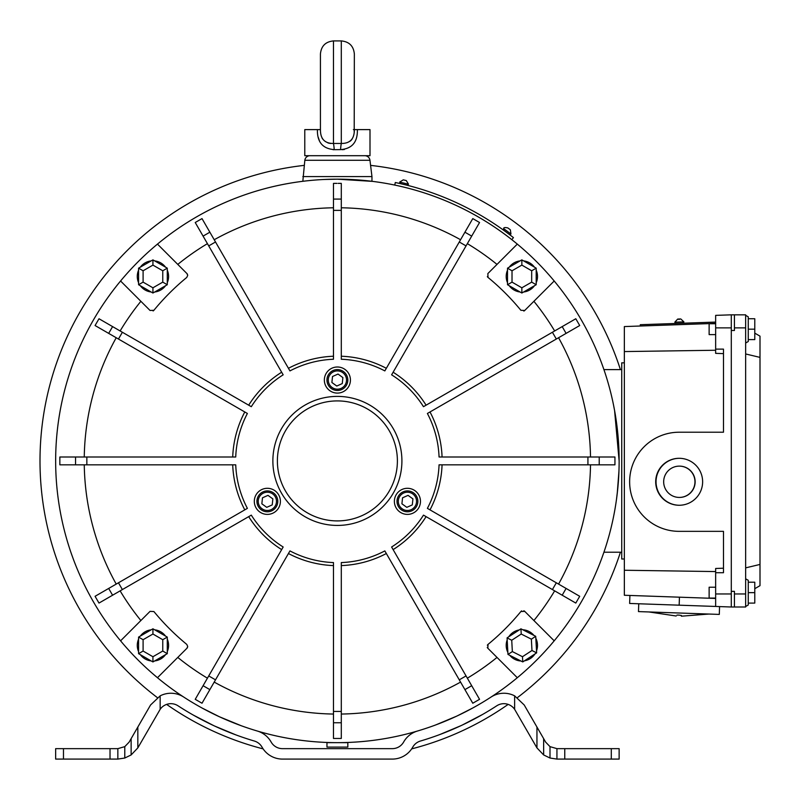 <?xml version="1.0" encoding="UTF-8"?>
<svg xmlns="http://www.w3.org/2000/svg" width="800" height="800" viewBox="0 0 800 800"><rect width="100%" height="100%" fill="white"/><g stroke="black" fill="none" stroke-linecap="round" stroke-linejoin="round"><path stroke-width="1.2" d="M372.61 181.38L337.39 179.17L324.22 179.48M304.73 181.07L302.17 181.38L302.83 181.3L304.83 160.28A5.22 5.22 0 0 1 310 155.7M507.07 236L502.87 232.89M405.7 187.58L403.16 186.96M55.65 460.91A281.74 281.74 0 0 1 157.47 244.1L186.95 273.58L187.71 275.42L186.76 277.44A237.39 237.39 0 0 0 153.91 310.28L150.05 310.47L120.58 281A281.74 281.74 0 0 0 120.58 640.83L150.05 611.36L153.91 611.55A237.39 237.39 0 0 0 186.76 644.39L187.71 646.41L186.95 648.25L157.47 677.72A281.74 281.74 0 0 0 517.31 677.72L487.84 648.25L488.03 644.39A237.39 237.39 0 0 0 520.87 611.55L524.73 611.36L554.2 640.83A281.74 281.74 0 0 0 619.13 460.91L614.58 410.5M192.71 702.67L194.44 703.69M193.29 703.01L191.57 701.98M160.03 679.82L161.59 681.07M158.45 676.74L157.47 677.72L152.3 673.32M154.32 675.06L159 678.98M130.9 652.58L132.27 654.05M131.36 653.08L130 651.61M105.9 621.51L107.05 623.15M106.29 622.07L105.15 620.42M85.55 587.21L86.45 589.01M85.85 587.82L84.96 586.03M70.24 550.39L70.88 552.29M70.46 551.04L69.82 549.13M60.28 511.78L60.65 513.75M60.41 512.45L60.05 510.47M168.99 686.78L168.37 686.32M166.85 685.17L165.71 684.3M164.37 683.26L163.63 682.69M162.88 682.1L162.04 681.43M124.46 645.41L124.93 645.94L124.46 645.41M125.03 646.07L125.49 646.58M126.69 647.95L128.08 649.51M132.72 654.53L133.86 655.73M136.02 657.96L137.9 659.86M138.2 660.16L138.7 660.66L138.2 660.16M136.86 658.81L135.87 657.81M134.67 656.56L134.04 655.91M133.35 655.2L132.58 654.38M130.59 652.25L129.76 651.35M129.61 651.19L125.89 647.04M100.96 614.14L101.35 614.74M102.34 616.25L103.56 618.07M107.39 623.63L108.89 625.72M110.26 627.61L111.81 629.7M110.89 628.47L110.04 627.32M109.04 625.94L108.5 625.19M107.94 624.4L107.25 623.43M105.62 621.09L104.98 620.16M104.77 619.86L104.07 618.83M103.43 617.88L101.68 615.25M81.65 579.12L81.97 579.82M82.68 581.33L83.73 583.53M86.69 589.46L87.84 591.68M88.47 592.88L90.21 596.11M89.48 594.76L88.8 593.5M88 591.99L87.58 591.19M87.11 590.28L86.56 589.21M85.3 586.71L84.66 585.44M84.62 585.35L84.03 584.14M83.58 583.22L82.23 580.37M67.24 540.88L67.45 541.6L67.24 540.88M67.49 541.73L67.73 542.51M68.11 543.78L69.01 546.63M71.03 552.71L71.78 554.87M72.27 556.24L73.58 559.8M73.6 559.85L73.28 559.02M73.04 558.36L70.92 552.4M70.04 549.8L69.72 548.83M69.6 548.46L69.14 547.03M68.84 546.1L67.93 543.17M58.66 502L58.89 503.53M59.1 504.88L59.34 506.35M59.35 506.39L59.64 508.16M61.45 517.77L62.43 522.34M481.49 703.01L483.21 701.98M482.07 702.67L480.35 703.69M554.2 640.83A281.74 281.74 0 0 1 517.31 677.72L515.78 678.98M514.76 679.82L513.19 681.07M467.35 678.18A253.16 253.16 0 0 0 497.01 657.42L517.31 677.72L522.49 673.32M543.42 653.08L544.79 651.61M543.89 652.58L542.52 654.05M568.49 622.07L569.63 620.42M568.88 621.51L567.73 623.15M588.93 587.82L589.83 586.03M589.23 587.21L588.33 589.01M604.33 551.04L604.96 549.13M604.54 550.39L603.9 552.29M519.51 675.88L517.95 677.19M505.8 686.78L506.41 686.32M506.68 686.12L511.15 682.69M511.9 682.1L512.74 681.43M518.06 677.1L520.47 675.06M550.32 645.41L549.85 645.94L550.32 645.41M549.75 646.07L549.3 646.58M548.09 647.95L546.7 649.51M542.06 654.53L540.25 656.43M538.76 657.96L536.88 659.86M536.58 660.16L536.08 660.66L536.58 660.16M537.93 658.81L538.91 657.81M540.12 656.56L540.75 655.91M541.43 655.2L542.2 654.38M544.19 652.25L545.02 651.35M545.17 651.19L548.89 647.04M574.3 613.4L573.91 614L574.3 613.4M573.82 614.14L573.43 614.74M572.44 616.25L571.22 618.07M567.39 623.63L565.9 625.72M564.52 627.61L562.98 629.7M563.89 628.47L564.74 627.32M565.74 625.94L566.28 625.19M566.84 624.4L567.53 623.43M569.17 621.09L569.8 620.16M570.01 619.86L570.71 618.83M571.36 617.88L573.1 615.25M593.13 579.12L592.81 579.82M592.1 581.33L591.05 583.53M588.09 589.46L586.95 591.68M586.31 592.88L584.57 596.11M585.31 594.76L585.98 593.5M586.78 591.99L587.2 591.19M587.67 590.29L588.22 589.21M589.49 586.71L590.12 585.44M590.16 585.35L590.75 584.14M591.2 583.22L592.55 580.37M607.29 541.73L607.06 542.51M606.67 543.78L605.77 546.63M603.76 552.71L603 554.87M602.51 556.24L601.21 559.8M601.19 559.85L601.5 559.02M601.74 558.36L603.86 552.4M604.74 549.8L605.06 548.83M605.18 548.46L605.65 547.03M605.94 546.1L606.86 543.17M614.38 512.45L614.74 510.47M614.5 511.78L614.13 513.75M364.78 155.7A5.22 5.22 0 0 1 369.96 160.28L371.96 176.57L302.83 176.57M371.96 176.57L371.96 181.3M403.77 184.42L401.1 183.8M504.32 230.72L506.53 232.34L504.32 230.72M508.72 233.98L503.91 230.4L503.63 228.57C503.61 227.5 505.02 227.29 507.87 227.94L510.34 229.77L507.87 227.94L510.34 229.77L510.97 234.01L503.63 228.57C503.61 227.5 505.02 227.29 507.87 227.94L509.1 228.86L507.87 227.94M511.81 239.66L513.43 237.61A284.35 284.35 0 0 0 395.3 182.52L394.77 185.08M508.62 233.89L506.53 232.34L508.62 233.9M357.37 129.61C357.7 142.07 352.09 148.74 340.55 149.62A7.83 0.76 -85.6 0 1 341.3 143.47L341.3 40.91L333.48 40.91L333.48 143.47L341.3 143.47C350.09 143.51 354.44 138.89 354.34 129.61L370 129.61L370 155.7L304.78 155.7L304.78 129.61L320.44 129.61C320.35 138.89 324.7 143.51 333.48 143.47A7.83 0.76 -94.4 0 1 334.24 149.62C322.71 148.75 317.1 142.08 317.41 129.61M318.25 137.27L319.42 140.79M333.06 149.69L340.55 149.62M342.09 149.69L344.36 149.52M353.38 129.61L354.3 129.61M341.3 40.91C349.23 41.69 353.57 46.03 354.35 53.96L354.2 132.38M352.12 139.05L351.3 140.11M351.25 140.17L350.29 141.09M330.67 143.49L328 142.97M322.67 139.05L321.99 137.87M347.83 742.65L326.96 742.65L326.96 747.09L347.83 747.09L347.83 742.65M214.48 725.97L222.77 729.67M213.5 725.52L212.9 725.24L213.5 725.52M212.77 725.18L211.11 724.39L212.77 725.18M200.52 719.05L198.58 718.01L200.52 719.05M198.29 717.85L196.38 716.81L198.29 717.85M194.58 715.81L193.23 715.04L194.58 715.81M192.79 714.79L200.92 719.26M217.01 715.64L216.24 715.28L217.01 715.64M207.76 711.06L205.57 709.91L207.76 711.06M213.62 725.57L193.17 715.01M219.56 716.83L201.83 707.9M199.98 706.87L198.7 706.15M235.94 734.91L214.69 726.07M214.25 725.87L213.07 725.32M241.1 725.68L219.4 716.76M482.63 714.43L462.22 725.08M469.67 721.43L467.79 722.37L469.67 721.43M467.5 722.52L465.56 723.48L467.5 722.52M461.13 725.59L462.02 725.17L461.13 725.59M461.83 725.26L470.17 721.18M478.4 704.83L476.62 705.85M476.09 706.14L474.79 706.88M466.89 711.13L464.83 712.18L466.89 711.13M460.49 714.34L457.62 715.71L460.49 714.34M457.15 715.93L472.95 707.9M456.76 716.12L435.68 724.95M455.24 716.82L455.81 716.56M461.1 725.61L439.93 734.5M439.52 734.65L448.17 731.27M457.77 715.64L456.46 716.25M435.27 725.1L434.29 725.47M196.38 704.83L196.94 705.14M199.55 706.63L201.34 707.63M202.06 708.02L205.99 710.13M218.78 716.47L227.02 720.13M491.07 697.05A23.48 23.48 0 0 1 514.63 695.85L514.63 709.33A13.04 13.04 0 0 0 496.77 705.79A292.17 292.17 0 0 1 420.39 741.05A13.04 13.04 0 0 0 412.74 747.15A23.48 23.48 0 0 1 392.29 759.09L282.49 759.09A23.48 23.48 0 0 1 262.04 747.15A13.04 13.04 0 0 0 254.39 741.05A292.17 292.17 0 0 1 178.02 705.79A13.04 13.04 0 0 0 160.16 709.33L137.83 747.9L131.13 754.95L124.78 758.03L117.83 759.09L55.65 759.09L55.65 748.65L110.02 748.65L110.02 759.09M183.71 697.05A23.48 23.48 0 0 0 160.16 695.85L150.57 704.98L129.12 742.13L124.78 746.64L117.83 748.65L110.02 748.65M611.3 759.09L611.3 748.65L619.13 748.65L619.13 759.09L556.96 759.09L550 758.03L543.65 754.95L536.95 747.9L514.63 709.33M417.43 731.04A23.48 23.48 0 0 0 403.65 742.02A13.04 13.04 0 0 1 392.29 748.65L282.49 748.65A13.04 13.04 0 0 1 271.13 742.02A23.48 23.48 0 0 0 257.35 731.04M456.09 716.43L465.1 712.04M434.59 725.36L443.93 721.73M514.63 695.85L524.21 704.98L545.66 742.13L550 746.64L550 758.03M611.3 748.65L556.96 748.65L550 746.64M620.42 552.22A297.39 297.39 0 0 1 517.48 697.58M508.15 704.4A297.39 297.39 0 0 1 411.66 748.88M263.12 748.88A297.39 297.39 0 0 1 166.64 704.4M157.31 697.58A297.39 297.39 0 0 1 304.2 165.38M370.58 165.38A297.39 297.39 0 0 1 620.42 369.61M186.95 273.58A2.61 2.61 0 0 1 187.51 274.42M280.4 501.35A13.04 13.04 0 0 1 267.36 514.39A13.04 13.04 0 0 1 254.31 501.35A13.04 13.04 0 0 1 267.36 488.3A13.04 13.04 0 0 1 280.4 501.35M420.47 501.35A13.04 13.04 0 0 1 407.43 514.39A13.04 13.04 0 0 1 394.38 501.35A13.04 13.04 0 0 1 407.43 488.3A13.04 13.04 0 0 1 420.47 501.35M350.43 380.04A13.04 13.04 0 0 1 337.39 393.09A13.04 13.04 0 0 1 324.35 380.04A13.04 13.04 0 0 1 337.39 367A13.04 13.04 0 0 1 350.43 380.04M157.47 244.1A281.74 281.74 0 0 1 554.2 281L524.73 310.47L520.87 310.28A237.39 237.39 0 0 0 488.03 277.44L487.84 273.58L517.31 244.1A281.74 281.74 0 0 0 157.47 244.1L177.78 264.41A253.16 253.16 0 0 1 207.44 243.65M397.39 460.91A60 60 0 0 0 337.39 400.91A60 60 0 0 0 277.39 460.91A60 60 0 0 0 337.39 520.91A60 60 0 0 0 397.39 460.91M401.91 460.91A64.52 64.52 0 0 0 337.39 396.39A64.52 64.52 0 0 0 272.87 460.91A64.52 64.52 0 0 0 337.39 525.43A64.52 64.52 0 0 0 401.91 460.91M578.14 599.01L579.71 596.3L427.39 508.36A101.74 101.74 0 0 0 439.06 464.83L614.94 464.83L614.94 457L439.06 457A101.74 101.74 0 0 0 427.39 413.47L579.71 325.53L575.8 318.75L423.48 406.69A101.74 101.74 0 0 0 391.61 374.83L479.55 222.51L476.16 220.55L472.78 218.6L384.83 370.91A101.74 101.74 0 0 0 341.3 359.25L341.3 183.37L338.17 183.37M244.78 411.96A104.75 104.75 0 0 0 232.71 457M341.3 210.38L333.48 210.38L333.48 359.25A101.74 101.74 0 0 0 289.95 370.91L215.51 241.98L208.73 245.9L283.17 374.83A101.74 101.74 0 0 0 251.3 406.69L122.38 332.26L118.46 339.03L247.39 413.47A101.74 101.74 0 0 0 235.73 457L59.85 457L59.85 464.83L235.73 464.83A101.74 101.74 0 0 0 247.39 508.36L95.07 596.3L108.68 588.44L112.59 595.22L98.99 603.07L95.07 596.3M281.66 372.22A104.75 104.75 0 0 0 248.69 405.19M333.48 356.23A104.75 104.75 0 0 0 288.44 368.3M386.34 368.3A104.75 104.75 0 0 0 341.3 356.23M426.09 405.19A104.75 104.75 0 0 0 393.12 372.22M442.07 457A104.75 104.75 0 0 0 430 411.96L427.39 413.47M430 509.86A104.75 104.75 0 0 0 442.07 464.83M393.12 549.61A104.75 104.75 0 0 0 426.09 516.64M118.46 582.79L122.38 589.57L251.3 515.13A101.74 101.74 0 0 0 283.17 547L208.73 675.93L215.51 679.84L289.95 550.91A101.74 101.74 0 0 0 333.48 562.58L333.48 711.45L341.3 711.45L341.3 562.58A101.74 101.74 0 0 0 384.83 550.91L459.27 679.84L466.05 675.93L391.61 547A101.74 101.74 0 0 0 423.48 515.13L575.8 603.07L577.75 599.69M341.3 565.59A104.75 104.75 0 0 0 386.34 553.52M288.44 553.52A104.75 104.75 0 0 0 333.48 565.59M248.69 516.64A104.75 104.75 0 0 0 281.66 549.61M619.13 460.47L619.13 460.91A281.74 281.74 0 0 0 554.2 281L553.23 281.97M337.82 738.46L341.3 738.46L341.3 711.45M199.3 701.67L202.01 703.23L215.51 679.84M98.6 319.43L95.07 325.53L118.46 339.03M232.71 464.83A104.75 104.75 0 0 0 244.78 509.86M336.96 183.37L334.26 183.37M475.49 220.16L476.16 220.55M157.47 677.72A281.74 281.74 0 0 1 120.58 640.83L121.55 639.86M488.03 277.44A2.61 2.61 0 0 1 487.35 276.59M524.73 310.47A2.61 2.61 0 0 1 523.82 311.06M153.91 310.28A2.61 2.61 0 0 1 153.07 310.95M187.51 647.4A2.61 2.61 0 0 1 186.95 648.25M520.87 611.55A2.61 2.61 0 0 1 521.71 610.87M523.82 610.77A2.61 2.61 0 0 1 524.73 611.36M487.84 648.25A2.61 2.61 0 0 1 487.25 647.35M487.35 645.24A2.61 2.61 0 0 1 488.03 644.39M122.38 589.57L112.59 595.22M208.73 675.93L195.23 699.32L198.62 701.27M333.48 711.45L333.48 738.46L337.39 738.46M459.27 679.84L472.78 703.23L479.55 699.32L466.05 675.93M333.48 210.38L333.48 183.37M215.51 241.98L202.01 218.6L195.23 222.51L208.73 245.9M122.38 332.26L98.99 318.75M614.58 511.33L614.74 510.48M611.03 393.82L610.84 393.09M618.88 448.94L618.75 446.28M621.74 369.61L603.93 369.61M612.35 522.34L611.24 527.14M613.26 403.68L614.74 411.35M618.94 471.28L617.23 493.58M617.1 494.69L616.64 498.28M616.61 498.49L616.54 499.03M616.49 499.37L616.4 500.04M616.47 499.56L617.79 488.41M618.67 477.08L618.97 470.53M603.93 552.22L621.74 552.22M152.93 293.02L138.58 284.73L138.58 268.17L152.93 259.88L167.28 268.17L167.28 284.73L152.93 293.02L152.93 287.8L162.76 282.13L162.76 270.78L152.93 265.1L143.1 270.78L143.1 282.13L152.93 287.8M138.58 284.73L143.1 282.13M162.76 282.13L167.28 284.73M138.58 268.17L143.1 270.78M162.76 270.78L167.28 268.17M152.93 259.88L152.93 265.1M152.93 661.94L138.58 653.66L138.58 637.09L152.93 628.81L167.28 637.09L167.28 653.66L152.93 661.94L152.93 656.73L162.76 651.05L162.76 639.7L152.93 634.03L143.1 639.7L143.1 651.05L152.93 656.73M138.58 653.66L143.1 651.05M162.76 651.05L167.28 653.66M138.58 637.09L143.1 639.7M162.76 639.7L167.28 637.09M152.93 628.81L152.93 634.03M521.85 293.02L507.51 284.73L507.51 268.17L521.85 259.88L536.2 268.17L536.2 284.73L521.85 293.02L521.85 287.8L531.68 282.13L531.68 270.78L521.85 265.1L512.02 270.78L512.02 282.13L521.85 287.8M507.51 284.73L512.02 282.13M531.68 282.13L536.2 284.73M507.51 268.17L512.02 270.78M531.68 270.78L536.2 268.17M521.85 259.88L521.85 265.1M507.98 654.44L507.07 637.89L520.94 628.83L535.72 636.31L536.64 652.86L522.77 661.92L507.98 654.44L512.35 651.58L522.48 656.71L531.98 650.5L531.36 639.17L521.23 634.04L511.73 640.25L512.35 651.58M507.07 637.89L511.73 640.25M522.48 656.71L522.77 661.92M520.94 628.83L521.23 634.04M531.98 650.5L536.64 652.86M535.72 636.31L531.36 639.17M167.28 651.63A15.65 15.65 0 0 0 167.28 639.12M165.52 636.08A15.65 15.65 0 0 0 154.69 629.82M151.17 629.82A15.65 15.65 0 0 0 140.34 636.08M138.58 639.12A15.65 15.65 0 0 0 138.58 651.63M140.34 654.67A15.65 15.65 0 0 0 151.17 660.93M154.69 660.93A15.65 15.65 0 0 0 165.52 654.67M167.28 282.71A15.65 15.65 0 0 0 167.28 270.19M165.52 267.15A15.65 15.65 0 0 0 154.69 260.9M151.17 260.9A15.65 15.65 0 0 0 140.34 267.15M138.58 270.19A15.65 15.65 0 0 0 138.58 282.71M140.34 285.75A15.65 15.65 0 0 0 151.17 292M154.69 292A15.65 15.65 0 0 0 165.52 285.75M536.2 282.71A15.65 15.65 0 0 0 536.2 270.19M534.45 267.15A15.65 15.65 0 0 0 523.61 260.9M520.1 260.9A15.65 15.65 0 0 0 509.26 267.15M507.51 270.19A15.65 15.65 0 0 0 507.51 282.71M509.26 285.75A15.65 15.65 0 0 0 520.1 292M523.61 292A15.65 15.65 0 0 0 534.45 285.75M536.52 650.83A15.65 15.65 0 0 0 535.84 638.34M533.91 635.4A15.65 15.65 0 0 0 522.75 629.75M519.24 629.94A15.65 15.65 0 0 0 508.77 636.78M507.18 639.92A15.65 15.65 0 0 0 507.87 652.41M509.79 655.35A15.65 15.65 0 0 0 520.96 661M524.46 660.81A15.65 15.65 0 0 0 534.94 653.97M415.86 497.85A9.13 9.13 0 0 0 403.93 492.91A9.13 9.13 0 0 0 398.99 504.85A9.13 9.13 0 0 0 410.92 509.78A9.13 9.13 0 0 0 415.86 497.85M397.79 505.34A10.43 10.43 0 0 1 403.43 491.71A10.43 10.43 0 0 1 417.07 497.35A10.43 10.43 0 0 1 411.42 510.99A10.43 10.43 0 0 1 397.79 505.34M412.3 504.89L412.93 498.89L408.05 495.36L402.55 497.81L401.92 503.8L406.8 507.34L412.3 504.89M275.79 497.85A9.13 9.13 0 0 0 263.86 492.91A9.13 9.13 0 0 0 258.92 504.85A9.13 9.13 0 0 0 270.85 509.78A9.13 9.13 0 0 0 275.79 497.85M257.72 505.34A10.43 10.43 0 0 1 263.36 491.71A10.43 10.43 0 0 1 277 497.35A10.43 10.43 0 0 1 271.35 510.99A10.43 10.43 0 0 1 257.72 505.34M272.23 504.89L272.86 498.89L267.98 495.36L262.48 497.81L261.85 503.8L266.73 507.34L272.23 504.89M345.83 376.55A9.13 9.13 0 0 0 333.89 371.61A9.13 9.13 0 0 0 328.96 383.54A9.13 9.13 0 0 0 340.89 388.48A9.13 9.13 0 0 0 345.83 376.55M327.75 384.04A10.43 10.43 0 0 1 333.39 370.4A10.43 10.43 0 0 1 347.03 376.05A10.43 10.43 0 0 1 341.39 389.68A10.43 10.43 0 0 1 327.75 384.04M342.27 383.58L342.89 377.59L338.02 374.05L332.52 376.51L331.89 382.5L336.77 386.04L342.27 383.58M663.67 481.78A15.65 15.64 -90 0 0 679.32 497.43A15.65 15.64 -90 0 0 694.96 481.78A15.65 15.64 -90 0 0 679.32 466.13A15.65 15.64 -90 0 0 663.67 481.78M679.32 497.43L679.5 497.43A15.65 15.64 -90 0 0 695.14 481.78A15.65 15.64 -90 0 0 679.5 466.13L679.32 466.13M702.63 481.78A23.48 23.46 -90 0 0 679.16 458.3A23.48 23.46 -90 0 0 655.7 481.78A23.48 23.46 -90 0 0 679.16 505.26A23.48 23.46 -90 0 0 702.63 481.78M679.33 458.3A23.48 23.46 -90 0 0 656.04 481.78A23.48 23.46 -90 0 0 679.33 505.26M723.48 353.62L715.65 353.35L715.65 349.12L723.48 349.12L723.48 432.22L679.16 432.22A49.57 49.54 -90 0 0 629.63 481.78A49.57 49.54 -90 0 0 679.16 531.35L723.48 531.35L723.48 572.71L715.65 572.71L715.65 568.48L723.48 568.2M629.91 595.45L629.63 603.45L731.3 607L731.3 314.83L715.65 315.37L715.65 327.87L731.3 327.87M715.65 323.38L624.35 326.57L624.35 595.26L715.65 598.45M624.35 351.57L715.65 350.25M624.35 570.25L715.65 571.57M715.65 606.45L715.65 572.71M715.65 349.12L715.65 327.87M624.35 559L621.74 559L621.74 362.83L624.35 362.83M734.43 607L734.43 591.35L731.3 591.35L731.3 330.48L734.43 330.48L734.43 314.83L745.65 314.83L745.65 607L731.3 607M754.78 333.14L760 336.15L760 564.44L745.65 567.87M760 357.39L745.65 353.96M760 564.44L760 585.67L754.78 588.69M734.43 314.83L731.3 314.83M681.41 615.46L678.82 615.11L681.41 615.46M638.75 603.77L638.48 611.59L719.3 614.41L719.57 606.59M676.94 615.12L678.82 615.11M745.65 315.33L748.26 316.84L748.26 341.51L745.65 343.02M715.65 334.61L709.13 334.61L709.13 323.74L715.65 323.74M748.26 329.17L754.78 329.17L754.78 318.74L748.26 318.74M754.78 329.17L754.78 339.61L748.26 339.61M745.65 578.81L748.26 580.31L748.26 604.99L745.65 606.5M715.65 598.09L709.13 598.09L709.13 587.22L715.65 587.22M748.26 592.65L754.78 592.65L754.78 582.22L748.26 582.22M754.78 592.65L754.78 603.09L748.26 603.09M715.65 322.08L640.29 324.71L640.33 326.01M369.96 160.28L304.83 160.28M404.08 183.15L399.64 182.09L400.6 183.66L399.64 182.09L403.29 179.85L406.28 180.57L408.51 184.22L404.08 183.15M63.48 748.65L63.48 759.09M564.76 748.65L564.76 759.09M124.78 746.64L124.78 758.03M137.83 727.05L137.83 747.9M131.13 738.64L131.13 754.95M160.16 695.85L160.16 709.33M543.65 738.64L543.65 754.95M536.95 727.05L536.95 747.9M619.13 460.91A281.74 281.74 0 0 0 554.2 281M558.57 584.09A253.16 253.16 0 0 0 590.52 464.83M533.9 620.53A253.16 253.16 0 0 0 554.65 590.87M116.22 337.74A253.16 253.16 0 0 0 84.26 457M140.88 301.3A253.16 253.16 0 0 0 120.13 330.96M333.48 207.78A253.16 253.16 0 0 0 214.21 239.74M460.57 239.74A253.16 253.16 0 0 0 341.3 207.78M497.01 264.41A253.16 253.16 0 0 0 467.35 243.65M554.65 330.96A253.16 253.16 0 0 0 533.9 301.3M590.52 457A253.16 253.16 0 0 0 558.57 337.74M341.3 714.05A253.16 253.16 0 0 0 460.57 682.09M214.21 682.09A253.16 253.16 0 0 0 333.48 714.05M177.78 657.42A253.16 253.16 0 0 0 207.44 678.18M120.13 590.87A253.16 253.16 0 0 0 140.88 620.53M84.26 464.83A253.16 253.16 0 0 0 116.22 584.09M86.85 457L86.85 464.83M552.41 589.57L556.32 582.79M587.93 464.83L587.93 457M556.32 339.03L552.41 332.26M466.05 245.9L459.27 241.98M75.56 457L75.56 464.83M203.09 685.71L209.86 689.62M333.48 722.75L341.3 722.75M464.92 689.62L471.7 685.71M562.19 595.22L566.1 588.44M599.22 464.83L599.22 457M566.1 333.38L562.19 326.61M471.7 236.11L464.92 232.2M341.3 199.08L333.48 199.08M209.86 232.2L203.09 236.11M112.59 326.61L108.68 333.38M679.44 597.18L679.16 605.18M715.65 593.96L731.3 593.96M734.43 593.96L745.65 593.96M734.43 327.87L745.65 327.87M680.63 318.97L677.71 319.07L680.78 318.96L683.91 321.88L674.79 322.2L676.14 323.46L674.79 322.2L677.71 319.07L679.26 319.43M510.34 229.77L510.97 234.01L509.15 234.28M404.78 180.21L406.28 180.57L404.78 180.21M399.64 182.09L403.29 179.85M406.94 185.18L408.51 184.22L406.28 180.57M333.48 40.91C325.56 41.69 321.21 46.03 320.43 53.96L320.43 129.61M556.94 748.65L556.94 759.09M117.85 748.65L117.85 759.09M681.39 616.19L708.87 614.05M648.91 611.95L676.17 616M683.91 321.88L682.65 323.23L683.91 321.88L680.78 318.96L677.99 319.06M674.79 322.2L677.71 319.07"/></g></svg>
